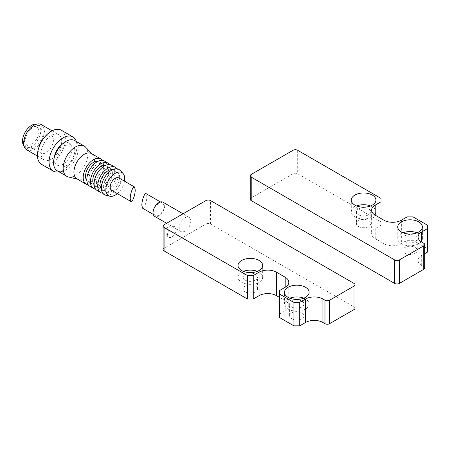 <?xml version="1.0" encoding="UTF-8"?>
<svg xmlns="http://www.w3.org/2000/svg" width="450" height="450" viewBox="0 0 450 450"><rect width="100%" height="100%" fill="white"/><g stroke="black" fill="none" stroke-linecap="round" stroke-linejoin="round"><path stroke-width="0.34" stroke-dasharray="2.25 1.69" d="M245.256 291.892A7.189 4.151 0 0 0 253.091 292.793A7.189 4.151 0 0 0 257.529 288.962A7.189 4.151 0 0 0 255.42 286.026A7.189 4.151 0 0 0 247.59 285.126A7.189 4.151 0 0 0 243.152 288.962A7.189 4.151 0 0 0 245.256 291.892M245.256 280.159A7.189 4.151 0 0 0 253.091 281.059A7.189 4.151 0 0 0 257.529 277.222A7.189 4.151 0 0 0 255.42 274.286A7.189 4.151 0 0 0 247.59 273.386A7.189 4.151 0 0 0 243.152 277.222A7.189 4.151 0 0 0 245.256 280.159M291.724 318.724A7.189 4.151 0 0 0 299.559 319.624A7.189 4.151 0 0 0 303.998 315.787A7.189 4.151 0 0 0 301.888 312.851A7.189 4.151 0 0 0 294.058 311.957A7.189 4.151 0 0 0 289.62 315.787A7.189 4.151 0 0 0 291.724 318.724M291.724 306.984A7.189 4.151 0 0 0 299.559 307.884A7.189 4.151 0 0 0 303.998 304.048A7.189 4.151 0 0 0 301.888 301.118A7.189 4.151 0 0 0 294.058 300.218A7.189 4.151 0 0 0 289.62 304.048A7.189 4.151 0 0 0 291.724 306.984M257.304 271.356A12.324 7.116 180 0 1 259.054 272.194A12.324 7.116 180 0 1 262.659 277.222A12.324 7.116 180 0 1 255.054 283.793A12.324 7.116 180 0 1 241.627 282.251A12.324 7.116 180 0 1 238.016 277.222A12.324 7.116 180 0 1 243.377 271.356M303.772 298.181A12.324 7.116 180 0 1 305.522 299.019A12.324 7.116 180 0 1 309.127 304.048A12.324 7.116 180 0 1 301.522 310.624A12.324 7.116 180 0 1 288.096 309.082A12.324 7.116 180 0 1 284.484 304.048A12.324 7.116 180 0 1 289.845 298.181M190.8 221.051A8.213 4.742 120 0 0 189.101 217.288A8.213 4.742 120 0 0 182.773 219.493A8.213 4.742 120 0 0 179.184 227.756A8.213 4.742 120 0 0 180.889 231.519A8.213 4.742 120 0 0 187.217 229.32A8.213 4.742 120 0 0 190.8 221.051M162.962 202.202A8.213 4.742 -60 0 1 164.666 205.959A8.213 4.742 -60 0 1 161.078 214.228A8.213 4.742 -60 0 1 154.749 216.428M163.935 206.381A7.189 4.151 120 0 0 162.45 203.091A7.189 4.151 120 0 0 156.909 205.014A7.189 4.151 120 0 0 153.771 212.248A7.189 4.151 120 0 0 155.261 215.539A7.189 4.151 120 0 0 160.802 213.615A7.189 4.151 120 0 0 163.935 206.381M142.571 208.209C144.011 209.368 146.925 201.347 146.829 196.498L146.098 193.646M171.922 236.981A6.159 3.555 120 0 0 175.95 231.553A6.159 3.555 120 0 0 175.005 226.614A6.159 3.555 120 0 0 171.922 226.918A6.159 3.555 120 0 0 167.901 232.346A6.159 3.555 120 0 0 168.846 237.285A6.159 3.555 120 0 0 171.922 236.981L171.922 236.981M279.382 317.464L279.382 290.638M279.382 314.111L285.193 310.759A12.324 7.116 0 0 0 288.799 305.73A12.324 7.116 0 0 0 285.193 300.696L279.382 297.343M354.983 308.244A3.285 1.896 0 0 0 354.021 306.9L210.549 224.072A3.285 1.896 0 0 0 205.903 224.072L164.081 248.214A3.285 1.896 0 0 0 163.119 249.553M358.526 214.763A7.189 4.151 0 0 0 366.356 215.662A7.189 4.151 0 0 0 370.794 211.826A7.189 4.151 0 0 0 368.691 208.896A7.189 4.151 0 0 0 360.855 207.996A7.189 4.151 0 0 0 356.417 211.826A7.189 4.151 0 0 0 358.526 214.763M358.526 226.502A7.189 4.151 0 0 0 366.356 227.402A7.189 4.151 0 0 0 370.794 223.566A7.189 4.151 0 0 0 368.691 220.629A7.189 4.151 0 0 0 360.855 219.735A7.189 4.151 0 0 0 356.417 223.566A7.189 4.151 0 0 0 358.526 226.502M404.994 241.594A7.189 4.151 0 0 0 412.824 242.488A7.189 4.151 0 0 0 417.262 238.657A7.189 4.151 0 0 0 415.159 235.721A7.189 4.151 0 0 0 407.323 234.821A7.189 4.151 0 0 0 402.885 238.657A7.189 4.151 0 0 0 404.994 241.594M404.994 253.328A7.189 4.151 0 0 0 412.824 254.227A7.189 4.151 0 0 0 417.262 250.397A7.189 4.151 0 0 0 415.159 247.461A7.189 4.151 0 0 0 407.323 246.561A7.189 4.151 0 0 0 402.885 250.397A7.189 4.151 0 0 0 404.994 253.328M370.569 205.959A12.324 7.116 180 0 1 372.319 206.797A12.324 7.116 180 0 1 375.93 211.826A12.324 7.116 180 0 1 368.319 218.402A12.324 7.116 180 0 1 354.892 216.861A12.324 7.116 180 0 1 351.287 211.826A12.324 7.116 180 0 1 356.642 205.959M417.037 232.791A12.324 7.116 180 0 1 418.787 233.629A12.324 7.116 180 0 1 422.398 238.657A12.324 7.116 180 0 1 414.787 245.227A12.324 7.116 180 0 1 401.361 243.686A12.324 7.116 180 0 1 397.755 238.657A12.324 7.116 180 0 1 403.11 232.791M424.688 268.003A3.285 1.896 0 0 0 423.726 266.659L421.689 265.483A12.324 7.116 180 0 1 418.084 260.454A12.324 7.116 180 0 1 421.689 255.426L424.688 253.693M427.5 252.073L427.5 248.715L412.976 240.334L407.171 240.334L401.361 243.686A12.324 7.116 180 0 1 383.934 243.686L375.221 238.657A12.324 7.116 180 0 1 371.616 233.629A12.324 7.116 180 0 1 375.221 228.594L381.032 225.242L381.032 221.889L297.681 173.768A3.285 1.896 0 0 0 293.034 173.768L251.213 197.91A3.285 1.896 0 0 0 250.251 199.254M427.5 225.242L427.5 248.715M412.976 216.861L412.976 240.334M407.171 216.861L407.171 240.334M381.032 218.537L381.032 225.242M381.032 198.416L381.032 221.889M26.679 149.839A14.58 8.421 120 0 0 37.918 145.935A14.58 8.421 120 0 0 44.28 131.259A14.58 8.421 120 0 0 41.259 124.582M61.706 141.322A14.58 8.421 120 0 0 58.686 134.646A14.58 8.421 120 0 0 47.453 138.555A14.58 8.421 120 0 0 41.085 153.225A14.58 8.421 120 0 0 44.106 159.902A14.58 8.421 120 0 0 55.344 155.993A14.58 8.421 120 0 0 61.706 141.322M24.036 146.126A12.938 7.47 120 0 0 25.177 147.077A12.938 7.47 120 0 0 35.151 143.612A12.938 7.47 120 0 0 40.798 130.59A12.938 7.47 120 0 0 38.115 124.667A12.938 7.47 120 0 0 36.72 124.149M43.121 131.929A12.938 7.47 120 0 0 40.438 126.006A12.938 7.47 120 0 0 30.471 129.476A12.938 7.47 120 0 0 24.823 142.493A12.938 7.47 120 0 0 27.501 148.416A12.938 7.47 120 0 0 37.474 144.951A12.938 7.47 120 0 0 43.121 131.929M38.908 148.449A10.266 5.929 120 0 0 41.034 153.146A10.266 5.929 120 0 0 48.949 150.396A10.266 5.929 120 0 0 53.432 140.062A10.266 5.929 120 0 0 51.306 135.36A10.266 5.929 120 0 0 43.391 138.116A10.266 5.929 120 0 0 38.908 148.449M24.39 140.062A10.266 5.929 120 0 0 26.516 144.765A10.266 5.929 120 0 0 34.425 142.014A10.266 5.929 120 0 0 38.908 131.681A10.266 5.929 120 0 0 36.782 126.979A10.266 5.929 120 0 0 28.867 129.729A10.266 5.929 120 0 0 24.39 140.062M105.716 195.227A14.58 8.421 120 0 0 116.404 189.9A14.58 8.421 120 0 0 121.972 176.113A14.58 8.421 120 0 0 120.082 170.336M101.379 188.916A11.295 6.519 120 0 0 102.381 189.754A11.295 6.519 120 0 0 111.088 186.727A11.295 6.519 120 0 0 116.016 175.359A11.295 6.519 120 0 0 113.676 170.19A11.295 6.519 120 0 0 112.455 169.74M119.649 177.458A11.295 6.519 120 0 0 117.309 172.282A11.295 6.519 120 0 0 108.602 175.309A11.295 6.519 120 0 0 103.674 186.677A11.295 6.519 120 0 0 106.014 191.846A11.295 6.519 120 0 0 114.716 188.82A11.295 6.519 120 0 0 119.649 177.458M97.11 190.502A14.58 8.421 120 0 0 108.343 186.593A14.58 8.421 120 0 0 114.711 171.922A14.58 8.421 120 0 0 111.69 165.246M102.786 193.247A14.58 8.421 120 0 0 113.141 187.363A14.58 8.421 120 0 0 118.339 174.015A14.58 8.421 120 0 0 116.904 168.789M94.123 184.725A11.295 6.519 120 0 0 95.124 185.558A11.295 6.519 120 0 0 103.826 182.531A11.295 6.519 120 0 0 108.759 171.169A11.295 6.519 120 0 0 106.419 165.994A11.295 6.519 120 0 0 105.193 165.544M112.388 173.261A11.295 6.519 120 0 0 110.047 168.092A11.295 6.519 120 0 0 101.346 171.118A11.295 6.519 120 0 0 96.413 182.486A11.295 6.519 120 0 0 98.752 187.656A11.295 6.519 120 0 0 107.454 184.629A11.295 6.519 120 0 0 112.388 173.261M89.848 186.311A14.58 8.421 120 0 0 101.087 182.402A14.58 8.421 120 0 0 107.449 167.732A14.58 8.421 120 0 0 104.428 161.055M95.524 189.056A14.58 8.421 120 0 0 105.879 183.167A14.58 8.421 120 0 0 111.082 169.824A14.58 8.421 120 0 0 109.648 164.599M86.861 180.534A11.295 6.519 120 0 0 87.862 181.367A11.295 6.519 120 0 0 96.564 178.341A11.295 6.519 120 0 0 101.498 166.972A11.295 6.519 120 0 0 99.157 161.803A11.295 6.519 120 0 0 97.931 161.353M105.126 169.071A11.295 6.519 120 0 0 102.786 163.901A11.295 6.519 120 0 0 94.084 166.928A11.295 6.519 120 0 0 89.151 178.296A11.295 6.519 120 0 0 91.491 183.465A11.295 6.519 120 0 0 100.198 180.439A11.295 6.519 120 0 0 105.126 169.071M76.927 178.847A14.58 8.421 120 0 0 78.227 179.37A14.58 8.421 120 0 0 88.937 174.077A14.58 8.421 120 0 0 94.528 160.268A14.58 8.421 120 0 0 92.61 154.463A14.58 8.421 120 0 0 91.508 153.591M88.262 184.866A14.58 8.421 120 0 0 98.617 178.976A14.58 8.421 120 0 0 103.821 165.634A14.58 8.421 120 0 0 102.386 160.403M68.332 176.934A17.454 10.08 120 0 0 81.152 170.601A17.454 10.08 120 0 0 87.846 154.063A17.454 10.08 120 0 0 85.551 147.111M57.189 170.775A17.454 10.08 120 0 0 70.644 166.095A17.454 10.08 120 0 0 78.261 148.528A17.454 10.08 120 0 0 74.649 140.541M54.214 157.888A12.527 7.234 120 0 0 54.157 159.092A12.527 7.234 120 0 0 56.751 164.829A12.527 7.234 120 0 0 66.403 161.471A12.527 7.234 120 0 0 71.871 148.866A12.527 7.234 120 0 0 69.278 143.134A12.527 7.234 120 0 0 61.999 144.405M74.779 150.542A12.527 7.234 120 0 0 72.18 144.81A12.527 7.234 120 0 0 62.527 148.162A12.527 7.234 120 0 0 57.06 160.774A12.527 7.234 120 0 0 59.653 166.506A12.527 7.234 120 0 0 69.311 163.148A12.527 7.234 120 0 0 74.779 150.542M41.541 164.346A19.716 11.385 120 0 0 56.734 159.064A19.716 11.385 120 0 0 65.34 139.224A19.716 11.385 120 0 0 61.256 130.202M58.866 171.743A19.716 11.385 120 0 0 76.956 145.929A19.716 11.385 120 0 0 76.326 141.508M118.884 177.936A7.189 4.151 -60 0 1 120.375 181.226A7.189 4.151 -60 0 1 117.236 188.46A7.189 4.151 -60 0 1 111.696 190.389M117.321 193.635A13.348 7.706 120 0 0 124.509 181.187M285.193 310.759L285.193 300.696M164.081 248.214L164.081 224.741M205.903 224.072L205.903 200.593M210.549 224.072L210.549 200.593M354.021 306.9L354.021 283.427M421.689 265.483L421.689 255.426M401.361 220.213L401.361 243.686M383.934 220.213L383.934 243.686M375.221 228.594L375.221 238.657M297.681 150.289L297.681 173.768M293.034 150.289L293.034 173.768M251.213 174.437L251.213 197.91M423.726 243.186L423.726 266.659M257.529 288.962L257.529 277.222M303.998 315.787L303.998 304.048M262.659 277.222L262.659 265.483M309.127 304.048L309.127 292.314M189.101 217.288L183.043 213.795M162.45 203.091L160.459 201.943M155.261 215.539L153.276 214.391M180.889 231.519L166.612 223.279M175.005 226.614A6.159 6.159 0 0 0 166.59 228.87A6.159 6.159 0 0 0 168.846 237.285M284.484 304.048L284.484 292.314M238.016 277.222L238.016 265.483M289.62 315.787L289.62 304.048M243.152 288.962L243.152 277.222M288.799 305.73L288.799 282.251M370.794 211.826L370.794 223.566M417.262 238.657L417.262 250.397M375.93 211.826L375.93 200.093M422.398 238.657L422.398 226.918M397.755 238.657L397.755 226.918M351.287 211.826L351.287 200.093M402.885 238.657L402.885 250.397M356.417 211.826L356.417 223.566M371.616 210.15L371.616 233.629M418.084 236.981L418.084 260.454M52.054 130.815L58.686 134.646M38.115 124.667L40.438 126.006M26.516 144.765L41.034 153.146M113.676 170.19L117.309 172.282M106.419 165.994L110.047 168.092M99.157 161.803L102.786 163.901M92.61 154.463L92.109 153.945M69.278 143.134L72.18 144.81M56.751 164.829L59.653 166.506M78.227 179.37L77.529 179.196M87.862 181.367L91.491 183.465M95.124 185.558L98.752 187.656M102.381 189.754L106.014 191.846M36.782 126.979L51.306 135.36M25.177 147.077L27.501 148.416M37.474 156.071L44.106 159.902"/><path stroke-width="0.67" d="M259.054 260.454A12.324 7.116 180 0 1 262.659 265.483A12.324 7.116 180 0 1 255.054 272.059A12.324 7.116 180 0 1 241.627 270.517A12.324 7.116 180 0 1 238.016 265.483A12.324 7.116 180 0 1 245.627 258.913A12.324 7.116 180 0 1 259.054 260.454M305.522 287.28A12.324 7.116 180 0 1 309.127 292.314A12.324 7.116 180 0 1 301.522 298.884A12.324 7.116 180 0 1 288.096 297.343A12.324 7.116 180 0 1 284.484 292.314A12.324 7.116 180 0 1 292.095 285.739A12.324 7.116 180 0 1 305.522 287.28M166.612 223.279L154.749 216.428A8.213 4.742 -60 0 1 153.045 212.664A8.213 4.742 -60 0 1 156.634 204.401A8.213 4.742 -60 0 1 162.962 202.202L183.043 213.795M160.459 201.943L146.098 193.646C144.658 192.493 141.744 200.514 141.84 205.357L142.571 208.209L153.276 214.391M289.845 298.181A12.324 7.116 180 0 1 303.772 298.181M243.377 271.356A12.324 7.116 180 0 1 257.304 271.356M305.522 299.019L299.711 302.372L293.906 302.372L279.382 293.991L279.382 290.638L285.193 287.28A12.324 7.116 0 0 0 288.799 282.251A12.324 7.116 0 0 0 285.193 277.222L276.48 272.194A12.324 7.116 0 0 0 259.054 272.194L253.243 275.546L247.438 275.546L164.081 227.424A3.285 1.896 180 0 1 163.119 226.08A3.285 1.896 180 0 1 164.081 224.741L205.903 200.593A3.285 1.896 180 0 1 210.549 200.593L354.021 283.427A3.285 1.896 180 0 1 354.983 284.766A3.285 1.896 180 0 1 354.021 286.11L329.625 300.195A3.285 1.896 180 0 1 324.979 300.195L322.948 299.019A12.324 7.116 0 0 0 305.522 299.019L305.522 322.493L299.711 325.851L299.711 302.372M279.382 293.991L279.382 317.464L293.906 325.851L293.906 302.372M293.906 325.851L299.711 325.851M279.382 297.343L276.48 295.667A12.324 7.116 0 0 0 259.054 295.667L259.054 272.194M163.119 226.08L163.119 249.553A3.285 1.896 0 0 0 164.081 250.898L247.438 299.019L253.243 299.019L253.243 275.546M253.243 299.019L259.054 295.667M247.438 299.019L247.438 275.546M305.522 322.493A12.324 7.116 0 0 1 322.948 322.493L324.979 323.668A3.285 1.896 0 0 0 329.625 323.668L354.021 309.583A3.285 1.896 0 0 0 354.983 308.244L354.983 284.766M372.319 195.058A12.324 7.116 180 0 1 375.93 200.093A12.324 7.116 180 0 1 368.319 206.662A12.324 7.116 180 0 1 354.892 205.121A12.324 7.116 180 0 1 351.287 200.093A12.324 7.116 180 0 1 358.892 193.517A12.324 7.116 180 0 1 372.319 195.058M418.787 221.889A12.324 7.116 180 0 1 422.398 226.918A12.324 7.116 180 0 1 414.787 233.494A12.324 7.116 180 0 1 401.361 231.947A12.324 7.116 180 0 1 397.755 226.918A12.324 7.116 180 0 1 405.36 220.348A12.324 7.116 180 0 1 418.787 221.889M403.11 232.791A12.324 7.116 180 0 1 417.037 232.791M356.642 205.959A12.324 7.116 180 0 1 370.569 205.959M424.688 253.693L427.5 252.073L427.5 228.594L421.689 231.947L421.689 242.01L423.726 243.186A3.285 1.896 180 0 1 424.688 244.524A3.285 1.896 180 0 1 423.726 245.869L399.33 259.954A3.285 1.896 180 0 1 394.684 259.954L394.684 283.427A3.285 1.896 0 0 0 399.33 283.427L423.726 269.342A3.285 1.896 0 0 0 424.688 268.003L424.688 244.524M375.221 215.184A12.324 7.116 180 0 1 371.616 210.15A12.324 7.116 180 0 1 375.221 205.121L375.221 215.184L383.934 220.213A12.324 7.116 180 0 0 401.361 220.213L407.171 216.861L412.976 216.861L427.5 225.242L427.5 228.594M394.684 259.954L251.213 177.12A3.285 1.896 180 0 1 250.251 175.776A3.285 1.896 180 0 1 251.213 174.437L293.034 150.289A3.285 1.896 180 0 1 297.681 150.289L381.032 198.416L381.032 218.537M381.032 201.769L375.221 205.121M250.251 175.776L250.251 199.254A3.285 1.896 0 0 0 251.213 200.593L394.684 283.427M421.689 242.01A12.324 7.116 180 0 1 418.084 236.981A12.324 7.116 180 0 1 421.689 231.947M52.054 130.815L41.259 124.582A14.58 8.421 120 0 0 30.026 128.492A14.58 8.421 120 0 0 23.664 143.168A14.58 8.421 120 0 0 26.679 149.839L37.474 156.071M36.72 124.149A12.938 7.47 120 0 0 27.332 129.049A12.938 7.47 120 0 0 22.5 141.154A12.938 7.47 120 0 0 24.036 146.126M124.509 181.187A13.348 7.706 120 0 0 124.729 178.712A13.348 7.706 120 0 0 123.002 173.424L120.082 170.336A14.58 8.421 120 0 0 108.54 172.519A14.58 8.421 120 0 0 101.351 188.021A14.58 8.421 120 0 0 105.716 195.227L109.845 196.211A13.348 7.706 120 0 0 117.321 193.635M123.002 173.424A13.348 7.706 120 0 0 112.433 175.421A13.348 7.706 120 0 0 105.851 189.613A13.348 7.706 120 0 0 109.845 196.211M112.455 169.74A11.295 6.519 120 0 0 104.259 174.021A11.295 6.519 120 0 0 100.046 184.579A11.295 6.519 120 0 0 101.379 188.916M116.904 168.789A14.58 8.421 120 0 0 115.324 167.344L111.69 165.246A14.58 8.421 120 0 0 100.457 169.155A14.58 8.421 120 0 0 94.089 183.825A14.58 8.421 120 0 0 97.11 190.502L100.738 192.6A14.58 8.421 120 0 0 102.786 193.247M115.324 167.344A14.58 8.421 120 0 0 104.085 171.248A14.58 8.421 120 0 0 97.723 185.923A14.58 8.421 120 0 0 100.738 192.6M105.193 165.544A11.295 6.519 120 0 0 96.998 169.824A11.295 6.519 120 0 0 92.784 180.388A11.295 6.519 120 0 0 94.123 184.725M109.648 164.599A14.58 8.421 120 0 0 108.062 163.153L104.428 161.055A14.58 8.421 120 0 0 93.195 164.959A14.58 8.421 120 0 0 86.828 179.634A14.58 8.421 120 0 0 89.848 186.311L93.482 188.404A14.58 8.421 120 0 0 95.524 189.056M108.062 163.153A14.58 8.421 120 0 0 96.823 167.057A14.58 8.421 120 0 0 90.461 181.732A14.58 8.421 120 0 0 93.482 188.404M97.931 161.353A11.295 6.519 120 0 0 89.736 165.634A11.295 6.519 120 0 0 85.522 176.197A11.295 6.519 120 0 0 86.861 180.534M102.386 160.403A14.58 8.421 120 0 0 100.8 158.957L91.508 153.591A14.58 8.421 120 0 0 80.269 157.5A14.58 8.421 120 0 0 73.907 172.176A14.58 8.421 120 0 0 76.927 178.847L86.22 184.213A14.58 8.421 120 0 0 88.262 184.866M100.8 158.957A14.58 8.421 120 0 0 89.561 162.866A14.58 8.421 120 0 0 83.199 177.536A14.58 8.421 120 0 0 86.22 184.213M92.109 153.945L85.551 147.111A17.454 10.08 120 0 0 84.229 146.076A17.454 10.08 120 0 0 70.779 150.75A17.454 10.08 120 0 0 63.157 168.317A17.454 10.08 120 0 0 66.774 176.31A17.454 10.08 120 0 0 68.332 176.934L77.529 179.196M84.229 146.076L74.649 140.541A17.454 10.08 120 0 0 61.194 145.215A17.454 10.08 120 0 0 53.578 162.782A17.454 10.08 120 0 0 57.189 170.775L66.774 176.31M61.999 144.405A12.527 7.234 120 0 0 54.214 157.888M76.326 141.508A19.716 11.385 120 0 0 72.872 136.907L61.256 130.202A19.716 11.385 120 0 0 46.063 135.484A19.716 11.385 120 0 0 37.457 155.323A19.716 11.385 120 0 0 41.541 164.346L53.156 171.056A19.716 11.385 120 0 0 58.866 171.743M72.872 136.907A19.716 11.385 120 0 0 57.679 142.189A19.716 11.385 120 0 0 49.072 162.028A19.716 11.385 120 0 0 53.156 171.056M130.956 201.504L111.696 190.389A7.189 4.151 -60 0 1 110.211 187.099A7.189 4.151 -60 0 1 113.344 179.865A7.189 4.151 -60 0 1 118.884 177.936L134.477 186.941L135.208 189.793C135.309 194.642 132.396 202.657 130.956 201.504L130.224 198.653C130.129 193.804 133.043 185.782 134.477 186.941M285.193 287.28L285.193 277.222M276.48 295.667L276.48 272.194M164.081 250.898L164.081 227.424M354.021 309.583L354.021 286.11M329.625 323.668L329.625 300.195M324.979 323.668L324.979 300.195M322.948 322.493L322.948 299.019M251.213 177.12L251.213 200.593M399.33 259.954L399.33 283.427M423.726 245.869L423.726 269.342"/></g></svg>
